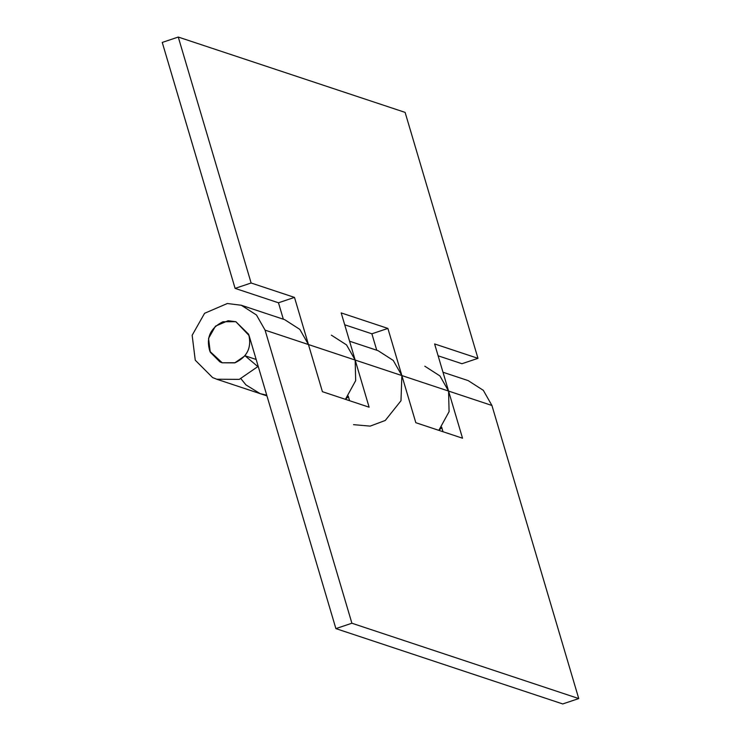 <?xml version="1.0" encoding="UTF-8"?>
<svg xmlns="http://www.w3.org/2000/svg" width="741" height="741" viewBox="0 0 741 741"><rect width="100%" height="100%" fill="white"/><g stroke="black" fill="none" stroke-linecap="round" stroke-linejoin="round"><path stroke-width="1.11" d="M376.743 350.243L371.88 333.802L387.895 328.42L401.863 375.567L400.983 400.761L385.283 420.453L370.194 426.121L353.531 424.658M348.39 396.676L345.426 399.325L355.68 380.624L355.161 360.052L341.193 312.915L387.895 328.42M371.88 333.802L344.713 324.78M441.803 427.696L438.829 430.345L449.083 411.644L448.564 391.072L491.931 405.475L578.749 698.568L562.734 703.95L335.886 628.609L249.069 335.525L235.87 321.705L248.661 334.284C251.875 347.399 247.355 356.893 235.11 362.747L222.217 362.794L219.901 361.867L210.277 352.225L208.545 338.378L215.455 326.17L228.089 320.723L235.87 321.705L222.967 321.751C210.222 328.059 205.859 337.924 209.879 351.345L222.217 362.794L234.721 362.877L245.039 355.782L257.831 366.6L239.26 379.373L216.761 379.235L212.593 377.558L195.254 360.2L192.151 335.284L204.59 313.295L227.32 303.514L241.325 305.264L256.46 314.99L265.083 330.143L351.901 623.227L335.886 628.609M438.116 355.8L461.949 363.72L477.973 358.338L434.606 343.935L462.532 438.218L415.821 422.703L401.863 375.567L393.23 360.413L378.105 350.688L349.576 341.212M283.34 319.214L278.468 302.782L294.492 297.4L308.451 344.546L299.827 329.393L284.692 319.667L241.325 305.264M266.955 395.907L260.128 393.638L266.732 395.157L260.128 393.638L245.956 384.903L240.982 378.781M278.468 302.782L235.101 288.379L251.125 282.997L294.492 297.4M235.101 288.379L162.251 42.432L178.266 37.05L405.114 112.391L477.973 358.338M178.266 37.05L251.125 282.997M424.806 366.202L439.941 375.928L448.564 391.072L355.161 360.052L369.12 407.198L322.418 391.683L308.451 344.546L355.161 360.052L346.529 344.898L331.394 335.182M442.998 431.725L441.636 427.131M349.585 400.705L348.224 396.111M442.988 372.241L468.173 380.605L483.308 390.322L491.931 405.475M351.901 623.227L578.749 698.568M257.831 366.6L258.322 366.767M245.039 355.782L256.164 359.468M265.083 330.143L308.451 344.546M260.128 393.638L216.761 379.235"/></g></svg>
